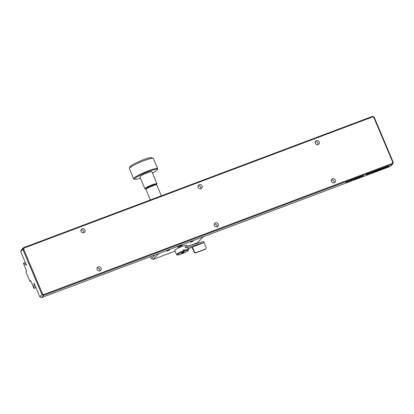 <?xml version="1.0" encoding="UTF-8"?>
<svg xmlns="http://www.w3.org/2000/svg" width="414" height="414" viewBox="0 0 414 414"><rect width="100%" height="100%" fill="white"/><g stroke="black" fill="none" stroke-linecap="round" stroke-linejoin="round"><path stroke-width="0.62" d="M387.271 166.526C384.715 167.711 384.508 167.986 386.655 167.349C389.217 166.164 389.419 165.89 387.271 166.526L388.793 166.138M385.134 167.732L386.655 167.349M385.165 167.649L386.055 167.432M387.913 166.614L386.024 167.261L387.913 166.614L387.82 166.324M386.184 166.992L386.024 167.261M334.129 182.75A2.153 2.044 43.5 0 0 331.345 180.106M334.207 182.719A2.153 2.044 43.5 0 0 335.086 179.624A2.153 2.044 43.5 0 0 331.816 179.267A2.153 2.044 43.5 0 0 334.207 182.719M217.019 226.805A2.153 2.044 43.5 0 0 214.235 224.16M217.096 226.779A2.153 2.044 43.5 0 0 217.976 223.679A2.153 2.044 43.5 0 0 214.706 223.327A2.153 2.044 43.5 0 0 217.096 226.779M99.914 270.865A2.153 2.044 43.5 0 0 97.124 268.22M99.991 270.839A2.153 2.044 43.5 0 0 100.866 267.739A2.153 2.044 43.5 0 0 97.595 267.387A2.153 2.044 43.5 0 0 99.991 270.839M318.009 144.584A2.153 2.044 43.5 0 0 315.225 141.94M318.087 144.558A2.153 2.044 43.5 0 0 318.966 141.459A2.153 2.044 43.5 0 0 315.691 141.107A2.153 2.044 43.5 0 0 318.087 144.558M200.899 188.644A2.153 2.044 43.5 0 0 198.115 186M200.976 188.613A2.153 2.044 43.5 0 0 201.856 185.519A2.153 2.044 43.5 0 0 198.585 185.161A2.153 2.044 43.5 0 0 200.976 188.613M83.788 232.699A2.153 2.044 43.5 0 0 81.004 230.055M83.866 232.673A2.153 2.044 43.5 0 0 84.746 229.573A2.153 2.044 43.5 0 0 81.475 229.221A2.153 2.044 43.5 0 0 83.866 232.673M348.79 181.197L347.522 181.674L348.65 181.166M350.492 180.483L349.023 181.213L350.456 180.406M350.234 180.582L349.965 180.566M349.447 180.727L349.877 180.644M349.416 181.022L348.971 181.094L349.168 180.846M363.119 175.614L362.514 175.945L363.347 175.821L362.033 176.312L363.119 175.614M363.295 175.702L362.493 176.11M362.467 175.826L362.871 175.753M362.721 175.852L362.183 175.94M362.203 176.11L363.031 175.8M362.529 176.198L362.033 176.312M392.281 163.432L392.632 164.084L393.3 162.454L392.751 162.272L392.281 163.432L43.78 294.54L42.595 294.012L39.842 296.869L34.051 283.155L34 288.377L30.724 280.625L29.958 281.432L25.927 271.889L26.698 271.082L23.422 263.33L25.347 262.548M29.958 281.432L30.915 281.07M34 288.377L35.946 287.642M35.925 287.595L34.088 288.284M43.78 294.54L43.646 295.379L392.632 164.084L390.505 166.324L41.519 297.619L43.646 295.379L41.974 294.628L22.827 249.306L20.7 251.546L26.496 265.265L23.505 263.242M393.3 162.454L374.158 117.131L373.816 117.447L392.751 162.272M39.842 296.869L41.519 297.619M42.595 294.012L23.66 249.187L24.131 248.027L23.494 247.675L21.368 249.916L20.7 251.546M24.131 248.027L372.631 116.919L372.481 116.381L23.494 247.675L22.827 249.306L23.66 249.187M372.481 116.381L374.158 117.131M372.631 116.919L373.816 117.447M371.26 172.659L370.561 173.394L372.15 172.224L369.448 173.337L371.223 172.571M370.768 173.176L371.891 172.317M357.225 178.092L355.259 178.962L356.739 178.16M357.805 177.477L358.12 177.627M356.992 178.056L357.292 178.025M357.825 177.642L356.79 178.268L357.81 177.611M354.757 178.972L354.006 179.257L354.757 178.972M354.063 179.272L353.716 179.205M354.638 178.667L354.896 178.817M354.689 178.786L355.036 178.848L354.115 179.391L353.768 179.324L354.989 178.729M375.798 170.972L376.305 170.708M376.031 170.941L378.111 170.247L375.255 171.448M376.026 170.946L375.498 171.168C377.351 170.17 378.468 169.771 378.857 169.973C377.542 170.837 376.342 171.324 375.255 171.432C376.342 171.324 377.542 170.837 378.857 169.973C378.468 169.771 377.351 170.17 375.498 171.168M375.974 170.951L375.617 171.085M375.363 171.365L376.176 171.148M377.837 170.47L378.836 169.818M380.181 169.678L380.885 168.938L380.145 169.212L378.225 170.511L381.103 169.429L380.181 169.678L380.632 169.031M379.498 169.895L380.166 169.647M375.208 171.453L372.683 172.291L375.472 171.179C374.468 171.251 373.273 171.727 371.891 172.607C372.191 172.855 373.293 172.467 375.208 171.453L371.808 172.742M371.844 172.664L372.729 172.447M374.391 171.769L374.913 171.489M372.584 172.436L372.864 172.001M374.67 171.422L374.97 171.189M375.022 171.313L374.675 171.437M366.53 174.485L367.337 174.253M368.046 174.02L368.807 173.797M366.411 174.791L367.001 174.604M368.833 173.668L366.447 174.589L368.952 173.802L367.213 174.263L369.35 173.326M382.029 168.953L382.686 168.26L381.149 169.414L383.467 168.151L383.55 168.508L384.647 168.1L385.501 167.199L384.151 168.156L384.099 167.727L382.029 168.953L382.432 168.353M384.161 168.141L385.243 167.297M384.13 168.001L384.063 167.742M381.356 169.197L382.024 168.948M382.055 168.933L383.447 168.167M383.519 168.384L384.145 168.146M387.711 166.754L388.715 166.102M346.88 181.725L347.232 181.787L346.306 182.331L347.092 181.756M346.254 182.212L345.913 182.144M346.829 181.606L347.18 181.668M350.808 180.292L352.081 179.774L351.517 180.369L351.771 179.93L350.808 180.292M361.463 176.405L360.196 176.995L361.463 176.405M359.89 177.218L358.219 177.849L359.761 176.881L359.543 177.114L359.89 177.218M352.309 179.8L353.603 179.314L352.309 179.8M359.688 177.156L359.352 177.135M348.51 181.322L347.76 181.606L348.51 181.322M360.925 176.794L361.406 176.467L360.925 176.794M346.948 181.912L346.202 182.191L346.948 181.912M355.828 178.362L355.564 178.641L355.983 178.403M355.564 178.641L356.521 178.201M161.351 195.812L156.756 184.923A5.879 0.776 157.1 0 0 156.668 184.846A5.879 0.776 157.1 0 0 151.472 186.316A5.879 0.776 157.1 0 0 146.07 189.193A5.879 0.776 157.1 0 0 145.935 189.379A5.879 0.776 157.1 0 0 145.925 189.498L150.344 199.952M156.668 184.846L156.161 184.649A5.485 0.724 157.1 0 0 151.312 186.015A5.485 0.724 157.1 0 0 146.271 188.701A5.485 0.724 157.1 0 0 146.142 188.877L145.935 189.379M169.781 249.942L166.811 251.127L169.781 249.942M193.203 241.129L190.233 242.319L193.203 241.129M154.908 254.962L151.415 258.641L150.556 256.597M151.415 258.641L153.092 259.392L158.629 253.565L203.129 236.818L197.592 242.651L191.661 244.881M177.684 246.972A2.613 0.347 157.1 0 0 179.459 246.687A2.613 0.347 157.1 0 0 182.367 245.207A2.613 0.347 157.1 0 0 180.592 245.492A2.613 0.347 157.1 0 0 177.684 246.972M153.092 259.392L175.065 251.127M183.35 250.739L184.292 249.745L184.654 251.091A5.879 0.776 -22.9 0 1 188.204 250.475A5.879 0.776 -22.9 0 1 188.07 250.667A5.879 0.776 -22.9 0 1 182.113 253.766L181.72 253.316M184.546 250.346A6.531 0.859 -22.9 0 1 188.561 249.513A6.531 0.859 -22.9 0 1 188.551 249.637L188.204 250.475M177.471 255.008A5.879 0.776 -22.9 0 1 183.48 251.531L180.944 254.206A5.879 0.776 -22.9 0 1 177.471 255.008L176.628 254.677A6.531 0.859 -22.9 0 1 176.53 254.594L174.765 250.418A6.531 0.859 -22.9 0 1 182.201 246.382A6.531 0.859 -22.9 0 1 186.797 245.336L187.154 246.18M176.53 254.594A6.531 0.859 -22.9 0 1 183.371 250.786L183.123 250.191A6.531 0.859 157.1 0 1 183.712 249.958A6.531 0.859 157.1 0 1 184.292 249.745M183.48 251.531L183.371 250.786M192.013 247.184L194.099 252.121A1.304 1.237 43.5 0 0 195.77 252.871L205.142 249.347A1.304 1.237 43.5 0 0 205.582 249.057L205.867 248.757A1.304 1.237 -136.5 0 1 205.422 249.052L196.055 252.576A1.304 1.237 -136.5 0 1 194.378 251.821L192.365 247.054L204.076 242.645L206.089 247.417A1.304 1.237 -136.5 0 1 205.867 248.757M188.256 248.788L192.365 247.054M204.076 242.645L185.591 247.965L185.089 246.77L203.574 241.455L204.076 242.645M188.561 249.513L187.806 247.722A6.531 0.859 157.1 0 0 185.591 247.965M184.654 251.091L182.113 253.766M156.068 184.623A6.531 0.859 157.1 0 0 156.792 184.054A6.531 0.859 157.1 0 0 156.953 183.712A6.531 0.859 157.1 0 0 151.488 185.099A6.531 0.859 157.1 0 0 145.081 188.458A6.531 0.859 157.1 0 0 144.921 188.794A6.531 0.859 157.1 0 0 146.194 188.794M156.953 183.712L151.917 171.789A6.531 0.859 157.1 0 0 146.447 173.171A6.531 0.859 157.1 0 0 140.046 176.53A6.531 0.859 157.1 0 0 139.885 176.871L144.921 188.794M152.456 173.068A12.41 1.635 157.1 0 0 157.025 170.144A12.41 1.635 157.1 0 0 157.315 169.745A12.41 1.635 157.1 0 0 147.7 171.831A12.41 1.635 157.1 0 0 134.773 178.517A12.41 1.635 157.1 0 0 134.659 179.314A12.41 1.635 157.1 0 0 140.424 178.149M157.315 169.745L157.662 168.907A13.062 1.723 157.1 0 0 157.677 168.648A13.062 1.723 157.1 0 0 146.742 171.422A13.062 1.723 157.1 0 0 133.939 178.139A13.062 1.723 157.1 0 0 133.618 178.817A13.062 1.723 157.1 0 0 133.815 178.983L134.659 179.314M157.677 168.648L153.397 158.51A13.062 1.723 157.1 0 0 153.201 158.345A13.062 1.723 157.1 0 0 141.66 161.605A13.062 1.723 157.1 0 0 129.654 168.001A13.062 1.723 157.1 0 0 129.354 168.42A13.062 1.723 157.1 0 0 129.334 168.679L133.618 178.817M153.201 158.345L151.514 157.677A11.752 1.552 157.1 0 0 141.127 160.611A11.752 1.552 157.1 0 0 130.322 166.366A11.752 1.552 157.1 0 0 130.048 166.744L129.354 168.42M154.986 184.763A4.57 0.605 157.1 0 0 151.933 185.208A4.57 0.605 157.1 0 0 147.731 187.159A4.57 0.605 157.1 0 0 147.042 188.116M194.378 251.821L194.099 252.121M195.77 252.871L196.055 252.576M205.422 249.052L205.142 249.347"/></g></svg>

